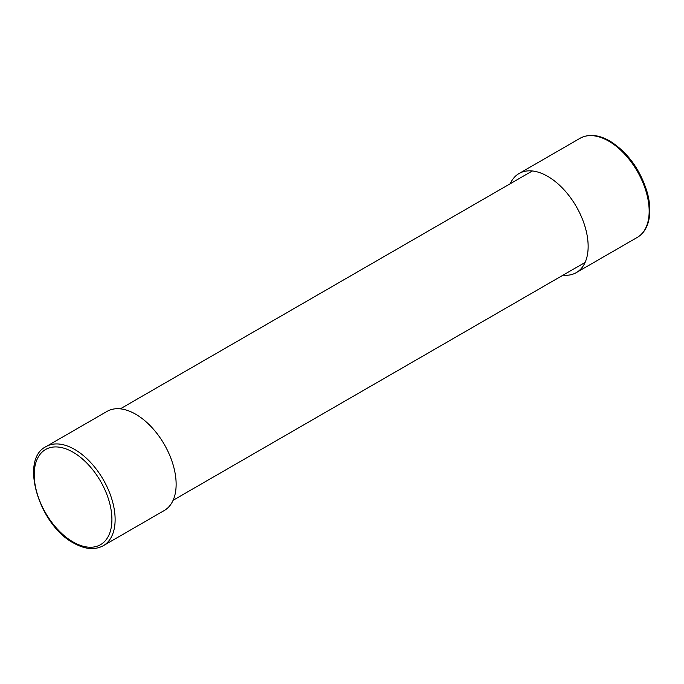<?xml version="1.0" encoding="UTF-8"?>
<svg xmlns="http://www.w3.org/2000/svg" width="684" height="684" viewBox="0 0 684 684"><rect width="100%" height="100%" fill="white"/><g stroke="black" fill="none" stroke-linecap="round" stroke-linejoin="round"><path stroke-width="1.03" d="M510.255 183.714A57.225 33.037 60 0 1 519.071 173.505A57.225 33.037 60 0 1 547.687 176.344A57.225 33.037 -120 0 1 585.068 226.772A57.225 33.037 -120 0 1 576.296 272.617A57.225 33.037 -120 0 1 563.043 275.156M164.288 510.495A57.225 33.037 -120 0 0 173.061 464.641A57.225 33.037 -120 0 0 135.68 414.213A57.225 33.037 60 0 0 107.063 411.383L46.05 446.609A57.225 33.037 60 0 1 74.659 449.439A57.225 33.037 -120 0 1 112.048 499.867A57.225 33.037 -120 0 1 103.275 545.721L164.288 510.495M519.071 173.505L580.092 138.279A57.225 33.037 60 0 1 608.7 141.118A57.225 33.037 -120 0 1 646.081 191.537A57.225 33.037 -120 0 1 637.308 237.391L576.296 272.617M73.06 541.959A54.951 31.729 60 0 1 34.2 474.653A54.951 31.729 60 0 1 73.06 452.218A54.951 31.729 -120 0 1 111.911 519.524A54.951 31.729 -120 0 1 73.06 541.959M585.119 262.417L173.112 500.286M532.323 170.974L120.316 408.844M580.092 138.279C588.591 133.713 598.509 134.62 609.837 141.007C627.903 152.472 640.429 169.794 647.406 192.973C650.159 203.456 650.561 212.801 648.603 221.017C646.696 228.601 642.926 234.065 637.308 237.391M46.05 446.609C19.34 459.28 38.962 524.987 73.53 542.993C84.85 549.38 94.768 550.287 103.275 545.721"/></g></svg>
